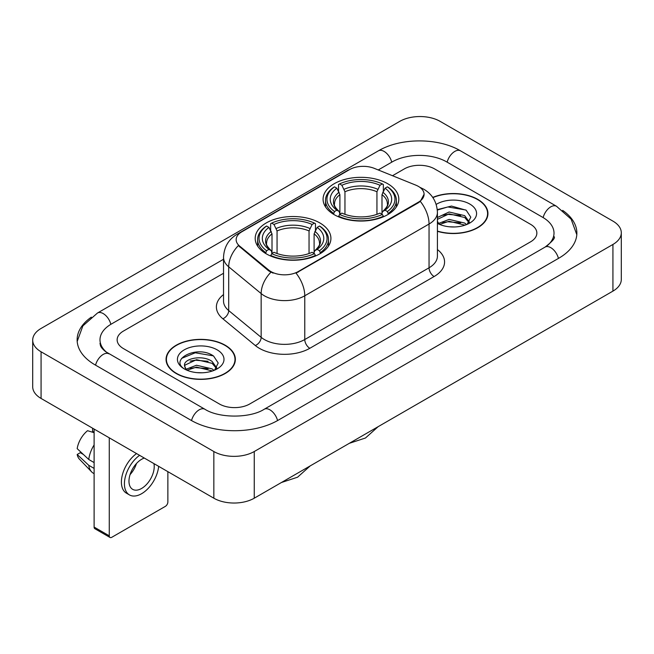 <?xml version="1.0" encoding="UTF-8"?>
<svg xmlns="http://www.w3.org/2000/svg" width="654" height="654" viewBox="0 0 654 654"><rect width="100%" height="100%" fill="white"/><g stroke="black" fill="none" stroke-linecap="round" stroke-linejoin="round"><path stroke-width="0.98" d="M319.831 222.924A37.867 21.86 0 0 0 278.563 218.191A37.867 21.86 0 0 0 255.191 238.383A37.867 21.86 0 0 0 266.276 253.842A37.867 21.86 0 0 0 307.543 258.583A37.867 21.86 0 0 0 330.916 238.383A37.867 21.86 0 0 0 319.831 222.924M387.724 183.725A37.867 21.86 0 0 0 346.457 178.992A37.867 21.86 0 0 0 323.084 199.184A37.867 21.86 0 0 0 334.169 214.643A37.867 21.86 0 0 0 375.437 219.384A37.867 21.86 0 0 0 398.809 199.184A37.867 21.86 0 0 0 387.724 183.725M418.437 186.415A19.293 11.134 0 0 0 415.862 185.164L374.26 168.348A19.293 11.134 0 0 0 349.563 169.599L241.8 231.81A19.293 11.134 0 0 0 236.151 239.683A19.293 11.134 0 0 0 239.634 246.076L268.761 270.086A19.293 11.134 0 0 0 298.208 271.573L418.437 202.16A19.293 11.134 0 0 0 424.086 194.287A19.293 11.134 0 0 0 418.437 186.415M437.42 231.32A34.654 20.004 0 0 0 487.941 213.539A34.654 20.004 0 0 0 477.796 199.388A34.654 20.004 0 0 0 432.752 197.426M225.205 345.222A34.654 20.004 0 0 0 187.445 340.889A34.654 20.004 0 0 0 166.059 359.365A34.654 20.004 0 0 0 176.204 373.516A34.654 20.004 0 0 0 213.964 377.849A34.654 20.004 0 0 0 235.358 359.365A34.654 20.004 0 0 0 225.205 345.222M166.41 361.172A34.654 20.004 0 0 0 166.296 361.703M424.086 194.287L420.309 201.375L418.437 202.732L296.033 273.127A25.007 14.437 60 0 1 304.772 295.788A28.58 16.497 180 0 1 264.355 295.788A28.58 16.497 180 0 1 261.159 293.581L228.704 266.824A28.58 16.497 180 0 1 223.529 257.357L223.529 301.11A28.58 16.497 0 0 0 228.704 310.568L261.159 337.333A28.58 16.497 0 0 0 264.355 339.532A28.58 16.497 0 0 0 304.772 339.532L429.049 267.788A28.58 16.497 0 0 0 437.42 256.123L437.42 212.37A28.58 16.497 180 0 1 429.049 224.036A25.007 14.437 -120 0 0 420.309 201.375M273.094 273.127L268.761 270.936L238.342 245.602A25.007 16.726 129.5 0 0 228.704 266.824L228.704 310.568A7.145 4.782 -50.5 0 1 222.851 318.768A35.725 20.626 180 0 1 223.529 294.57M219.401 403.992A21.435 12.377 0 0 0 249.705 403.992L530.59 241.825A21.435 12.377 0 0 0 536.86 233.077A21.435 12.377 0 0 0 530.59 224.33L434.599 168.912A21.435 12.377 0 0 0 404.295 168.912L392.498 175.722L404.295 168.912A21.435 12.377 0 0 1 434.599 168.912L530.59 224.33A21.435 12.377 0 0 1 536.86 233.077A21.435 12.377 0 0 1 530.59 241.825L249.705 403.992A21.435 12.377 0 0 1 219.401 403.992L123.41 348.574L219.401 403.992M223.529 273.274L123.41 331.079A21.435 12.377 0 0 0 117.14 339.827A21.435 12.377 0 0 0 123.41 348.574A21.435 12.377 0 0 1 117.14 339.827A21.435 12.377 0 0 1 123.41 331.079L223.529 273.274M235.121 361.703A34.654 20.004 0 0 0 234.999 361.172M487.704 215.869A34.654 20.004 0 0 0 487.59 215.338M437.42 231.083A34.294 19.8 0 0 0 487.59 213.539A34.294 19.8 0 0 0 477.543 199.535A34.294 19.8 0 0 0 432.891 197.622M449.421 226.799L454.808 226.954M438.72 223.382L449.118 219.409L464.708 223.063L466.596 224.575M439.676 224.379L449.118 221.265L465.051 225.148M437.42 221.06A16.146 9.319 0 0 0 439.815 224.502M437.42 217.995L437.698 217.357L449.118 212.002L464.708 215.648L469.351 222.058M437.42 219.85L437.698 219.213L449.118 213.858L464.708 217.504L468.983 222.54M437.42 223.374A23.291 13.448 0 0 0 469.76 223.047A23.291 13.448 0 0 0 469.76 204.032A23.291 13.448 0 0 0 436.177 204.416M467.152 224.347L470.798 217.185L466.188 210.228L451.473 206.059L437.273 209.64M438.883 224.101L437.42 222.376M437.313 210.065L447.843 206.95L465.869 210.016M442.709 215.289L447.843 214.357L460.71 215.46M442.709 222.695L447.843 221.763L460.71 222.867M176.457 373.369A34.294 19.8 0 0 0 213.825 377.66A34.294 19.8 0 0 0 234.999 359.365A34.294 19.8 0 0 0 224.951 345.369A34.294 19.8 0 0 0 187.584 341.077A34.294 19.8 0 0 0 166.41 359.365A34.294 19.8 0 0 0 176.457 373.369M196.829 372.625L202.217 372.788M186.128 369.208L196.527 365.243L212.125 368.889L214.013 370.401M187.085 370.205L196.527 367.098L212.46 370.973M186.292 369.927L184.624 366.019A16.146 9.319 0 0 0 187.232 370.336M216.76 367.891L212.125 361.482C202.429 354.255 182.491 358.711 184.624 366.019L184.559 365.308M184.665 366.248L185.107 365.046L196.527 359.684L212.125 363.338L216.392 368.374M214.561 370.172L218.215 363.011L213.596 356.054C197.255 344.315 168.217 359.79 184.984 369.281L185.066 369.33M217.177 349.857A23.291 13.448 0 0 0 184.24 349.857A23.291 13.448 0 0 0 184.24 368.872A23.291 13.448 0 0 0 217.177 368.872A23.291 13.448 0 0 0 217.177 349.857M181.583 358.392L195.26 352.784L213.278 355.85M190.126 361.122L195.26 360.191L208.127 361.294M190.126 368.529L195.26 367.597L208.127 368.701M333.491 214.242L334.505 211.536A34.008 19.636 0 0 1 334.505 186.84L336.843 188.189A30.722 17.74 0 0 0 336.843 210.187L339.156 211.495L339.9 214.25M339.9 213.13L339.9 194.663L336.843 188.189M338.543 191.115L338.543 184.502L339.557 183.921A34.008 19.636 0 0 1 382.337 183.921L379.999 185.27A30.722 17.74 0 0 0 341.895 185.27L344.952 191.745L344.952 214.332M376.941 214.332L376.941 191.745L379.999 185.27M338.543 216.204A35.439 20.462 0 0 0 383.35 216.204L382.337 214.455A34.008 19.636 0 0 1 339.557 214.455L338.543 216.809M383.35 216.809L383.35 216.204M334.505 186.84L333.491 187.42A35.439 20.462 0 0 0 325.512 200.353A35.439 20.462 0 0 0 333.491 213.286M382.337 183.921L383.35 184.502L383.35 191.115M339.557 214.455L341.895 213.098A30.722 17.74 0 0 0 379.999 213.098L382.337 214.455M336.843 210.187L334.505 211.536M341.895 185.27L339.557 183.921M339.156 192.17A27.476 15.868 0 0 0 339.156 211.495L339.287 211.585C335.379 207.808 333.793 205.242 334.513 203.893A26.43 15.263 0 0 1 339.9 194.663M388.402 213.286A35.439 20.462 0 0 0 396.381 200.353A35.439 20.462 0 0 0 388.402 187.42L387.389 186.84A34.008 19.636 0 0 1 387.389 211.536L388.402 214.242M387.389 211.536L385.051 210.187A30.722 17.74 0 0 0 385.051 188.189L387.389 186.84M385.051 188.189L381.993 194.663L381.993 213.13L382.737 211.495L385.051 210.187M381.993 194.663A26.43 15.263 0 0 1 387.381 203.893C388.1 205.25 386.514 207.817 382.615 211.585L382.737 211.495A27.476 15.868 0 0 0 382.737 192.17M381.993 214.25L381.993 213.13M265.598 253.441L266.611 250.735A34.008 19.636 0 0 1 266.611 226.039L268.949 227.388A30.722 17.74 0 0 0 268.949 249.387L271.263 250.695L272.007 253.45M272.007 252.33L272.007 233.862L268.949 227.388M270.65 230.314L270.65 223.701L271.663 223.12A34.008 19.636 0 0 1 314.443 223.12L312.105 224.469A30.722 17.74 0 0 0 274.001 224.469L277.059 230.944L277.059 253.531M309.048 253.531L309.048 230.944L312.105 224.469M270.65 255.403A35.439 20.462 0 0 0 315.457 255.403L314.443 253.654A34.008 19.636 0 0 1 271.663 253.654L270.65 256.008M315.457 256.008L315.457 255.403M266.611 226.039L265.598 226.619A35.439 20.462 0 0 0 257.619 239.552A35.439 20.462 0 0 0 265.598 252.485M314.443 223.12L315.457 223.701L315.457 230.314M271.663 253.654L274.001 252.297A30.722 17.74 0 0 0 312.105 252.297L314.443 253.654M268.949 249.387L266.611 250.735M274.001 224.469L271.663 223.12M271.263 231.369A27.476 15.868 0 0 0 271.263 250.695L271.385 250.784C267.486 247.008 265.892 244.441 266.619 243.092A26.43 15.263 0 0 1 272.007 233.862M320.509 252.485A35.439 20.462 0 0 0 328.488 239.552A35.439 20.462 0 0 0 320.509 226.619L319.495 226.039A34.008 19.636 0 0 1 319.495 250.735L320.509 253.441M319.495 250.735L317.157 249.387A30.722 17.74 0 0 0 317.157 227.388L319.495 226.039M317.157 227.388L314.1 233.862L314.1 252.33L314.844 250.695L317.157 249.387M314.1 233.862A26.43 15.263 0 0 1 319.487 243.092C320.207 244.449 318.612 247.016 314.713 250.784L314.844 250.695A27.476 15.868 0 0 0 314.844 231.369M314.1 253.45L314.1 252.33M109.267 535.822A3.572 2.06 120 0 0 110.011 537.457L94.855 528.71A3.572 2.06 -60 0 1 94.111 527.075L109.267 535.822L109.267 437.828M94.111 429.073L94.111 527.075M110.011 537.457A3.572 2.06 120 0 0 111.793 537.286L165.348 506.368A3.572 2.06 120 0 0 167.865 501.994L167.865 471.657M144.321 458.062A17.862 10.309 120 0 0 141.599 459.296A17.862 10.309 120 0 0 129.933 475.033A17.862 10.309 120 0 0 132.672 489.347A17.862 10.309 120 0 0 141.599 488.456A17.862 10.309 120 0 0 153.935 463.612M130.056 474.616A17.862 10.309 120 0 0 136.473 463.514M92.598 428.198L92.598 431.37L94.111 432.245M136.563 453.582A24.288 14.028 120 0 0 122.347 474.984A24.288 14.028 120 0 0 126.426 493.165L129.451 494.914A24.288 14.028 120 0 0 141.599 493.713A24.288 14.028 120 0 0 158.66 466.343M139.596 455.331A24.288 14.028 120 0 0 125.372 476.733A24.288 14.028 120 0 0 129.451 494.914M94.111 444.941A23.577 13.611 120 0 0 88.748 459.476L77.18 448.652A18.574 10.726 120 0 1 87.546 430.7L94.111 432.695M94.111 462.574L88.748 459.476M83.434 454.505L80.287 452.691L77.18 454.481L88.748 465.305L94.111 468.403M88.748 465.305A23.577 13.611 120 0 0 91.658 471.894A23.577 13.611 120 0 0 93.44 473.292L94.111 473.684M77.18 454.481A18.574 10.726 120 0 0 79.379 459.108L91.658 471.894M546.883 245.978A38.578 22.277 0 0 0 554.012 233.077A38.578 22.277 0 0 0 542.714 217.332L446.723 161.914A38.578 22.277 0 0 0 392.171 161.914L378.241 169.958M223.529 259.27L111.286 324.073A38.578 22.277 0 0 0 99.988 339.827A38.578 22.277 0 0 0 107.117 352.727M213.842 451.53A28.58 16.497 0 0 0 254.251 451.53L612.929 244.457A28.58 16.497 0 0 0 621.3 232.783A28.58 16.497 0 0 0 612.929 221.117L440.158 121.374A28.58 16.497 0 0 0 399.749 121.374L41.071 328.455A28.58 16.497 0 0 0 32.7 340.121A28.58 16.497 0 0 0 41.071 351.787L213.842 451.53L213.842 498.201A28.58 16.497 0 0 0 254.251 498.201L612.929 291.12A28.58 16.497 0 0 0 621.3 279.454L621.3 232.783M32.7 340.121L32.7 386.784A28.58 16.497 0 0 0 41.071 398.45L213.842 498.201M91.339 317.141A61.443 35.471 0 0 0 77.131 339.827A61.443 35.471 0 0 0 95.124 364.907L191.107 420.326A61.443 35.471 0 0 0 277.999 420.326L558.876 258.158A61.443 35.471 0 0 0 576.869 233.077A61.443 35.471 0 0 0 562.661 210.392M239.634 246.076L239.634 246.918M268.761 270.086L268.761 270.936M298.208 271.573L298.208 272.154M418.437 202.16L418.437 202.732M309.824 348.288A7.145 4.128 60 0 1 304.772 339.532L304.772 295.788L429.049 224.036L429.049 267.788A7.145 4.128 60 0 0 434.101 276.536L309.824 348.288A35.725 20.626 180 0 1 259.303 348.288A35.725 20.626 180 0 1 255.305 345.533L222.851 318.768M437.42 212.37C436.929 202.094 432.417 194.393 423.866 189.259L420.26 187.502A25.007 11.707 112 0 0 419.925 187.371M239.675 233.274A25.007 14.437 -120 0 0 237.083 234.246C228.532 239.38 224.02 247.081 223.529 257.357M237.083 234.246L347.462 170.514A25.007 14.437 60 0 1 349.35 169.713M270.895 272.26A25.007 16.726 129.5 0 0 261.159 293.581L261.159 337.333A7.145 4.782 -50.5 0 1 255.305 345.533M437.42 249.575A35.725 20.626 180 0 1 434.101 276.536M376.941 191.745A26.43 15.263 0 0 0 344.952 191.745M377.685 189.251A27.476 15.868 0 0 0 344.208 189.251M309.048 230.944A26.43 15.263 0 0 0 277.059 230.944M309.792 228.45A27.476 15.868 0 0 0 276.315 228.45M277.566 420.571A11.429 6.597 -120 0 0 264.2 409.257C250.147 418.347 218.959 418.347 204.906 409.257L105.547 351.607C102.67 349.22 100.969 347.225 100.463 345.606L99.988 343.325M191.54 420.571A11.429 6.597 -60 0 1 204.906 409.257M95.558 365.161A11.429 6.597 -60 0 1 108.924 353.847M77.188 341.437L82.878 325.888L97.495 313.013A11.429 6.597 60 0 1 110.861 324.327M97.495 313.013L378.372 150.845A11.429 6.597 60 0 1 391.738 162.159M378.372 150.845C400.665 137.585 438.229 137.585 460.522 150.845A11.429 6.597 120 0 0 447.156 162.159M460.522 150.845L556.505 206.263A11.429 6.597 120 0 0 543.139 217.578M558.442 258.412A11.429 6.597 -120 0 0 545.076 247.098L264.2 409.257M254.251 498.201L254.251 451.53M41.071 398.45L41.071 351.787M612.929 291.12L612.929 244.457M347.462 170.514L352.04 168.389M487.59 216.4L487.59 213.539M234.999 362.234L234.999 359.365M166.41 362.234L166.41 359.365M378.135 426.678L365.463 438.008L349.318 443.314M325.512 206.893L325.512 200.353M396.381 206.893L396.381 200.353M310.233 465.877L297.57 477.207L281.424 482.513M257.619 246.092L257.619 239.552M328.488 246.092L328.488 239.552M576.812 234.688L571.122 219.147L556.505 206.263M554.012 236.576C555.606 237.737 552.622 241.244 545.076 247.098"/></g></svg>
